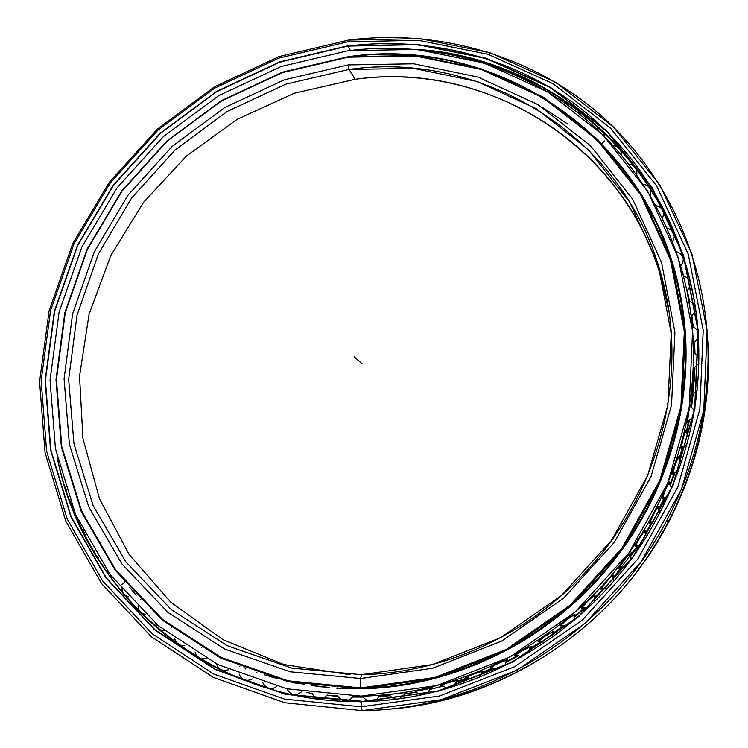 <?xml version="1.0" encoding="UTF-8"?>
<svg xmlns="http://www.w3.org/2000/svg" width="748" height="748" viewBox="0 0 748 748"><rect width="100%" height="100%" fill="white"/><g stroke="black" fill="none" stroke-linecap="round" stroke-linejoin="round"><path stroke-width="1.12" d="M685.018 338.909C689.506 416.421 663.57 498.28 612.687 561.935L612.201 561.421C550.893 639.175 454.56 686.664 360.891 688.141L434.981 677.697L506.115 649.797L569.901 605.749L622.317 548.05L660.119 480.244L681.176 406.575L684.56 331.56L670.629 259.603L640.793 194.63L597.362 139.829L543.188 97.577L481.441 69.349L415.355 55.857L348.016 57.194L415.271 55.969L481.319 69.461L543.039 97.67L597.175 139.904L640.578 194.667L670.395 259.603L684.317 331.523L680.932 406.491L659.886 480.123L622.102 547.891L569.714 605.553L505.975 649.582L434.878 677.464L360.835 687.908L362.612 688.123C421.498 686.617 477.065 669.6 529.304 637.081C477.065 669.6 421.498 686.617 362.612 688.123L358.273 688.188L362.612 688.123L288.223 681.082L220.987 657.576L162.531 619.615L115.444 569.789L81.495 511.099L61.682 446.659L56.324 379.582L65.141 312.842L87.385 249.196L121.905 191.189L167.197 141.092L221.445 100.933L282.529 72.453L348.063 57.082C492.455 35.586 648.049 133.051 679.081 291.842C698.052 381.929 673.733 484.769 612.201 561.421M378.376 687.711L387.352 687.113M685.963 346.408L685.738 342.537L685.963 346.408M684.429 327.596L683.579 320.677L684.429 327.596M683.429 319.331L683.541 320.181M685.57 342.462L685.972 353.037L685.57 342.462M388.745 686.795L378.301 687.599L388.745 686.795M567.984 124.215L542.917 107.703M355.169 79.297L294.198 93.266L237.219 119.278L186.411 156.07L143.728 202.091L110.816 255.517L89.068 314.291L79.54 376.132L82.935 438.552L99.521 498.897L129.067 554.38L170.75 602.224L223.063 639.727L283.819 664.533L350.167 674.761L283.819 664.533L223.063 639.727L170.75 602.224L129.067 554.38L99.521 498.897L82.935 438.552L79.54 376.132L89.068 314.291L110.816 255.517L143.728 202.091L186.411 156.07L237.219 119.278L294.198 93.266L355.169 79.297L349.082 69.414L286.063 84.085L227.28 111.396L175.088 149.983L131.517 198.164L98.353 253.983L77.025 315.207L68.657 379.376L73.949 443.816L93.145 505.657L125.888 561.898L171.208 609.545L227.364 645.776L291.86 668.114L361.462 674.705L291.86 668.114L227.364 645.776L171.208 609.545L125.888 561.898L93.145 505.657L73.949 443.816L68.657 379.376L77.025 315.207L98.353 253.983L131.517 198.164L175.088 149.983L227.28 111.396L286.063 84.085L349.082 69.414L348.175 64.908L284.343 79.802L224.821 107.497L171.956 146.599L127.833 195.406L94.22 251.926L72.593 313.936L64.076 378.937L69.386 444.228L88.769 506.901L121.905 563.936L167.786 612.285L224.681 649.058L290.056 671.769L360.639 678.501L361.462 674.705L360.639 678.501L290.056 671.769L224.681 649.058L167.786 612.285L121.905 563.936L88.769 506.901L69.386 444.228L64.076 378.937L72.593 313.936L94.22 251.926L127.833 195.406L171.956 146.599L224.821 107.497L284.343 79.802L348.175 64.908L413.672 63.804L477.963 77.053L537.971 104.617L590.555 145.813L632.649 199.155L661.513 262.333L674.93 332.243L671.536 405.07L651.04 476.551L614.323 542.337L563.459 598.335L501.581 641.12L432.559 668.263L360.639 678.501L432.559 668.263L501.581 641.12L563.459 598.335L614.323 542.337L651.04 476.551L671.536 405.07L674.93 332.243L661.513 262.333L632.649 199.155L590.555 145.813L537.971 104.617L477.963 77.053L413.672 63.804L348.175 64.908L349.082 69.414L413.728 68.386L477.159 81.513L536.344 108.778L588.19 149.478L629.666 202.128L658.072 264.455L671.246 333.393L667.87 405.173L647.646 475.625L611.453 540.449L561.337 595.623L500.365 637.792L432.353 664.579L361.462 674.705C442.694 673.097 526.087 635.95 584.525 573.202C661.728 492.006 690.282 370.915 660.175 271.365C620.831 132.293 480.179 50.714 349.082 69.414L355.169 79.297C484.311 61.112 622.691 141.765 661.363 278.593L668.834 311.159C644.215 156.921 494.849 58.858 355.169 79.297M654.968 493.689C678.67 441.572 688.599 388.081 684.766 333.215L683.205 317.442L684.766 333.215C688.599 388.081 678.67 441.572 654.968 493.689M361.032 688.151L363.378 688.132L361.032 688.151M685.449 342.406L685.851 353.103L685.449 342.406M408.006 684.252L403.714 684.897L408.006 684.252M388.801 686.664L378.226 687.477L388.801 686.664M683.214 317.442L684.766 333.215C688.599 388.006 678.698 441.432 655.061 493.493M361.462 674.705L360.639 678.501L360.835 687.908L434.878 677.464L505.975 649.582L569.714 605.553L622.102 547.891L659.886 480.123L680.932 406.491L684.317 331.523L670.395 259.603L640.578 194.667L597.175 139.904L543.039 97.67L481.319 69.461L415.271 55.969L348.016 57.194L282.52 72.556L221.455 101.017L167.234 141.157L121.971 191.226L87.469 249.206L65.235 312.814L56.427 379.526L61.785 446.565L81.588 510.968L115.519 569.63L162.578 619.419L221.006 657.361L288.204 680.848L360.835 687.908L288.204 680.848L221.006 657.361L162.578 619.419L115.519 569.63L81.588 510.968L61.785 446.565L56.427 379.526L65.235 312.814L87.469 249.206L121.971 191.226L167.234 141.157L221.455 101.017L282.52 72.556L348.063 57.082L282.529 72.453L221.445 100.933L167.197 141.092L121.905 191.189L87.385 249.196L65.141 312.842L56.324 379.582L61.682 446.659L81.495 511.099L115.444 569.789L162.531 619.615L220.987 657.576L288.223 681.082L362.612 688.123M244.484 680.39C196.378 661.082 156.201 632.369 123.944 594.239C156.201 632.369 196.378 661.082 244.484 680.39M123.729 593.987L109.47 575.708L123.729 593.987M108.254 574.006L96.296 555.801L108.254 574.006M94.79 553.286L84.72 534.923L94.79 553.286M83.122 531.706L74.809 513.231L83.122 531.706M73.267 509.397L69.695 499.926L73.267 509.397M364.108 701.493C211.226 705.56 83.86 593.79 57.68 459.506C77.25 553.062 142.569 637.492 235.891 676.893M364.313 701.484L364.304 701.484C210.824 705.673 83.084 593.108 57.39 458.215C83.084 593.108 210.824 705.673 364.304 701.484L285.577 694.097L215.723 669.46L155.079 629.825L106.319 577.933L71.238 516.896L50.845 449.987L45.413 380.414L54.66 311.243L77.773 245.316L113.565 185.233L160.474 133.34L216.658 91.705L279.93 62.131L347.783 45.806L279.827 61.86L216.499 91.462L160.278 133.125L113.331 185.065L77.512 245.194L54.38 311.168L45.132 380.386L50.555 450.016L70.967 516.98L106.066 578.064L154.864 630.003L215.555 669.675L285.465 694.331L361.172 701.633C469.875 700.455 581.72 638.455 643.374 541.524C686.571 472.409 704.541 399.189 697.267 321.864C687.87 233.423 642.111 154.883 576.624 105.318C510.678 56.147 427.51 36.138 347.839 46.086L279.93 62.131L216.658 91.705L160.474 133.34L113.565 185.233L77.773 245.316L54.66 311.243L45.413 380.414L50.845 449.987L71.238 516.896L106.319 577.933L155.079 629.825L215.723 669.46L285.577 694.097L361.116 701.876L285.465 694.331L215.555 669.675L154.864 630.003L106.066 578.064L70.967 516.98L50.555 450.016L45.132 380.386L54.38 311.168L77.512 245.194L113.331 185.065L160.278 133.125L216.499 91.462L279.827 61.86L347.783 45.806L417.618 44.384L486.294 58.232L550.537 87.385L606.993 131.143L652.34 188.01L683.579 255.554L698.277 330.457L694.892 408.623L673.05 485.433L633.678 556.147L579.036 616.296L512.502 662.176L438.328 691.143L361.116 701.876L438.328 691.143L512.502 662.176L579.036 616.296L633.678 556.147L673.05 485.433L694.892 408.623L698.277 330.457L683.579 255.554L652.34 188.01L606.993 131.143L550.537 87.385L486.294 58.232L417.618 44.384L347.783 45.806L350.438 50.443L347.839 46.086L417.627 44.674L486.237 58.512L550.435 87.647L606.843 131.377L652.153 188.197L683.363 255.685L698.043 330.532L694.658 408.623L672.835 485.377L633.5 556.026L578.896 616.128L512.427 661.961L438.309 690.909L361.172 701.633L361.219 706.804L362.191 710.6L441.208 699.726L517.149 670.152L585.263 623.224L641.204 561.664L681.465 489.267L703.746 410.643L707.112 330.653L691.965 254.049L659.895 185.027L613.425 126.964L555.642 82.317L489.949 52.641L419.787 38.587L348.484 40.102L347.708 41.804L418.45 40.317L488.042 54.286L553.183 83.757L610.452 128.058L656.492 185.663L688.235 254.124L703.204 330.074L699.829 409.371L677.707 487.313L637.782 559.065L582.327 620.101L514.82 666.627L439.544 695.986L361.219 706.804L284.502 699.09L213.629 674.013L152.143 633.724L102.738 581.028L67.227 519.093L46.61 451.231L41.159 380.695L50.565 310.588L74.024 243.783L110.302 182.905L157.837 130.311L214.76 88.105L278.882 58.101L347.708 41.804L348.484 40.102C434.298 29.284 524.189 52.631 593.258 108.843C661.812 165.411 706.29 254.516 708.057 351.523C708.711 409.941 695.051 466.069 667.066 519.907C608.255 633.612 483.61 709.805 362.191 710.6L284.82 702.765L213.358 677.426L151.377 636.744L101.588 583.58L65.815 521.113L45.058 452.69L39.588 381.602L49.078 310.953L72.715 243.642L109.273 182.306L157.173 129.32L214.517 86.787L279.126 56.549L348.484 40.102L279.126 56.549L214.517 86.787L157.173 129.32L109.273 182.306L72.715 243.642L49.078 310.953L39.588 381.602L45.058 452.69L65.815 521.113L101.588 583.58L151.377 636.744L213.358 677.426L284.82 702.765L362.191 710.6L361.219 706.804L439.544 695.986L514.82 666.627L582.327 620.101L637.782 559.065L677.707 487.313L699.829 409.371L703.204 330.074L688.235 254.124L656.492 185.663L610.452 128.058L553.183 83.757L488.042 54.286L418.45 40.317L347.708 41.804L278.882 58.101L214.76 88.105L157.837 130.311L110.302 182.905L74.024 243.783L50.565 310.588L41.159 380.695L46.61 451.231L67.227 519.093L102.738 581.028L152.143 633.724L213.629 674.013L284.502 699.09L361.219 706.804L362.191 710.6M458.73 56.044L473.428 59.588L458.73 56.044M477.308 60.653L496.728 66.815L477.308 60.653M500.047 68.012L519.495 75.922L500.047 68.012M522.188 77.138L541.58 86.899L522.188 77.138M543.562 87.993L562.889 99.765L543.562 87.993M564.001 100.494C603.945 127.188 636.127 162.241 660.559 205.653C636.127 162.241 603.945 127.188 564.001 100.494M697.538 324.959L697.884 328.578C687.225 204.288 601.86 101.822 495.12 65.824C469.735 57.016 443.723 51.556 417.085 49.433C554.642 57.774 682.896 171.105 697.51 324.66M383.687 709.525C498.364 703.326 612.808 629.666 668.17 522.899C695.64 470.034 709.057 414.888 708.412 357.46L707.692 339.835C713.517 427.903 682.251 521.057 621.298 590.948C560 660.531 471.754 703.756 383.687 709.525M331.832 695.369L337.451 695.874L331.832 695.369M352.85 696.753L363.631 696.912L352.85 696.753M327.072 695.257L337.6 696.192L327.072 695.257M352.757 696.921L363.678 696.986L352.757 696.921M306.502 692.498L311.963 693.396L306.502 692.498M326.988 695.369L337.657 696.323L326.988 695.369M352.682 697.043L363.752 697.108L352.682 697.043M378.666 696.584L390.045 695.715L378.666 696.584M404.743 693.985L416.346 692.134L404.743 693.985M430.745 689.226L442.47 686.355L430.745 689.226M456.486 682.316L468.22 678.408L456.486 682.316M481.759 673.284L493.39 668.329L481.759 673.284M506.396 662.167L517.784 656.183L506.396 662.167M530.192 649.03L541.234 642.055L530.192 649.03M552.968 633.958L563.534 626.029L552.968 633.958M574.548 617.063L584.525 608.236L574.548 617.063M594.763 598.437L604.047 588.816L594.763 598.437M613.463 578.232L621.962 567.891L613.463 578.232M630.508 556.596L638.119 545.647L630.508 556.596M645.748 533.689L652.415 522.244L645.748 533.689M659.082 509.678L664.757 497.869L659.082 509.678M670.414 484.76L675.061 472.689L670.414 484.76M679.67 459.113L683.261 446.921L679.67 459.113M686.776 432.942L689.329 420.75L686.776 432.942M691.713 406.445L694.967 367.96L691.713 406.445M694.995 353.243L694.546 341.714L694.995 353.243M694.434 341.789L694.873 353.178M694.845 368.025L694.34 379.732M693.115 394.42L691.62 406.351M689.207 420.797L686.692 432.849M683.139 446.967L679.586 459.02M674.939 472.727L670.348 484.657M664.635 497.888L659.025 509.575M652.293 522.263L645.702 533.576M637.997 545.657L634.024 551.482M621.831 567.891L613.435 578.12L621.831 567.891M603.926 588.798L594.744 598.316L603.926 588.798M584.403 608.218L574.539 616.932L584.403 608.218M563.412 626.001L552.968 633.837L563.412 626.001M541.113 642.008L530.192 648.909L541.113 642.008M517.672 656.127L506.415 662.036L517.672 656.127M493.278 668.263L481.787 673.153L493.278 668.263M468.108 678.333L456.523 682.195L468.108 678.333M442.377 686.271L430.792 689.104L442.377 686.271M416.253 692.031L404.799 693.864L416.253 692.031M389.96 695.612L378.722 696.463L389.96 695.612M415.766 49.312C553.903 57.091 683.027 170.74 697.529 324.959L697.94 329.176C685.346 173.031 555.222 57.082 415.766 49.312M682.466 271.842L683.597 275.834L682.466 271.842M687.281 290.561L689.45 301.042L687.281 290.561M691.9 315.908L693.237 326.885L691.9 315.908M686.982 290.804L689.17 300.958M691.778 315.993L693.2 326.876L686.86 290.289M379.161 695.481L389.371 694.752L379.161 695.481M431.044 688.291L415.654 691.33M456.691 681.465L467.547 677.894L456.691 681.465M481.899 672.508L492.745 667.927L481.899 672.508M506.471 661.466L517.186 655.884L506.471 661.466M530.22 648.404L540.654 641.831L530.22 648.404M552.95 633.388L562.992 625.87L552.95 633.388M574.492 616.52L584.001 608.133L574.492 616.52M594.679 597.933L603.533 588.751L594.679 597.933M621.438 567.872L613.341 577.746L637.586 545.666L630.33 556.11M645.524 533.193L651.854 522.3L645.524 533.193M658.792 509.164L664.149 497.972L658.792 509.164M670.049 484.227L674.397 472.848L670.049 484.227M679.203 458.561L682.531 447.145L679.203 458.561M686.206 432.372L688.534 421.049L686.206 432.372M691.002 405.874L692.358 394.748L691.002 405.874M693.602 379.255L694.022 368.446L693.602 379.255M693.985 352.729L693.527 342.313L693.985 352.729M348.035 50.733C424.387 41.271 503.956 59.672 567.975 105.356C631.555 151.442 677.408 224.643 690.049 308.363C702.316 389.998 681.026 479.767 630.237 551.033C568.321 639.437 463.264 694.799 361.172 696.126L286.793 688.786L218.023 664.626L158.286 625.683L110.218 574.651L75.604 514.587L55.446 448.697L50.041 380.162L59.111 312L81.859 247.018L117.118 187.795L163.363 136.641L218.743 95.622L281.117 66.497L348.035 50.733L281.117 66.497L218.743 95.622L163.363 136.641L117.118 187.795L81.859 247.018L59.111 312L50.041 380.162L55.446 448.697L75.604 514.587L110.218 574.651L158.286 625.683L218.023 664.626L286.793 688.786L361.172 696.126L437.047 685.514L509.921 657.006L575.268 611.911L628.965 552.809L667.665 483.348L689.17 407.875L692.555 331.055L678.184 257.415L647.544 190.964L603.019 134.986L547.536 91.864L484.358 63.103L416.786 49.405L348.035 50.733M365.697 696.005L380.18 695.322M692.152 326.025L692.199 326.493C695.509 327.661 697.519 329.896 698.23 333.197M693.705 351.513L693.583 369.821L693.779 352.645M693.181 377.843L692.283 385.145L693.181 377.843M691.984 394.879C691.339 397.684 691.433 394.439 692.283 385.145L691.984 394.879M690.498 404.238L688.833 411.69L690.498 404.238M688.01 421.199C687.01 424.004 687.281 420.834 688.833 411.69L687.384 422.48L688.01 421.199M685.589 430.39L683.214 438.048L681.054 448.548L681.877 447.295C680.53 450.062 680.979 446.977 683.214 438.048M678.688 456.504L675.453 464.031L678.688 456.504M673.611 472.97C671.947 475.653 672.564 472.68 675.453 464.031L672.611 474.167L673.611 472.97M669.6 481.983L669.395 483.451L669.6 481.983L665.589 489.444L669.6 481.983M663.242 498.046C661.288 500.608 662.074 497.747 665.589 489.444L662.092 499.159L663.242 498.046M658.464 506.77L658.175 508.275L658.464 506.77C657.969 506.63 656.379 509.07 653.677 514.1C656.379 509.07 657.969 506.63 658.464 506.77M650.854 522.319C648.638 524.731 649.582 521.992 653.677 514.1L649.563 523.338L650.854 522.319M645.337 530.687L644.963 532.202L645.337 530.687C644.757 530.613 642.915 532.987 639.802 537.821C642.915 532.987 644.757 530.613 645.337 530.687M636.52 545.601C634.07 547.835 635.174 545.236 639.802 537.821L635.108 546.517L636.52 545.601M630.321 553.539L629.844 555.063L630.321 553.539C629.648 553.529 627.553 555.82 624.056 560.411C627.553 555.82 629.648 553.529 630.321 553.539M620.335 567.723C617.698 569.752 618.942 567.311 624.056 560.411L618.839 568.517L620.335 567.723M613.519 575.165L612.939 576.661L613.519 575.165C612.743 575.212 610.415 577.391 606.553 581.701C610.415 577.391 612.743 575.212 613.519 575.165M602.42 588.508C599.634 590.322 601.018 588.059 606.553 581.701L600.859 589.19L602.42 588.508M595.053 595.399L594.38 596.848L595.053 595.399C594.164 595.492 591.621 597.54 587.423 601.542C591.621 597.54 594.164 595.492 595.053 595.399M582.907 607.806C580.018 609.396 581.523 607.311 587.423 601.542L581.308 608.367L582.907 607.806M575.062 614.099L574.296 615.473L575.062 614.099L566.806 619.783L575.062 614.099M561.944 625.459C558.99 626.824 560.617 624.935 566.806 619.783L560.336 625.908L561.944 625.459M553.688 631.116L552.837 632.397L553.688 631.116L544.871 636.296L553.688 631.116M539.691 641.345C536.709 642.495 538.438 640.812 544.871 636.296L538.102 641.7L539.691 641.345M531.108 646.328L530.182 647.497L531.108 646.328L521.767 650.956L531.192 646.468M516.326 655.36C513.352 656.295 515.166 654.837 521.767 650.956L514.764 655.622L516.326 655.36M507.49 659.643L506.499 660.68L507.49 659.643L497.682 663.672L507.49 659.643M492.034 667.394C489.08 668.142 490.969 666.907 497.682 663.672L490.51 667.59L492.034 667.394M483.002 670.975L481.964 671.854L483.002 670.975L472.792 674.359L483.002 670.975M466.986 677.379C464.087 677.959 466.023 676.959 472.792 674.359L465.508 677.52L466.986 677.379M457.851 680.241L447.285 682.961L457.851 680.241M441.385 685.271C438.562 685.701 440.525 684.925 447.285 682.961L441.385 685.271M432.194 687.412L421.358 689.422L432.194 687.412M415.421 691.012L421.358 689.422M406.248 692.442L387.978 694.649M348.353 57.044L282.529 72.126L221.352 100.643L167.019 140.867L121.672 191.03L87.095 249.131L64.814 312.86L55.988 379.704L61.345 446.883L81.186 511.426L115.183 570.219L162.335 620.12L220.884 658.156L288.232 681.709L361.022 688.786C455.298 687.319 552.286 639.26 613.65 560.729C674.341 484.452 698.417 382.639 679.997 293.169C649.488 133.415 493.184 35.091 348.157 56.726L348.353 57.044M354.449 688.796L336.291 688.113L354.449 688.796M311.271 685.86L311.327 685.383L329.569 687.449L317.965 686.542L312.038 685.336M304.015 684.121L287.129 680.839L293.169 682.746L304.015 684.121M269.121 676.398L276.264 678.184L264.67 674.883M245.793 668.422L245.606 668.936L245.793 668.422L243.923 667.665M223.381 658.623L223.11 659.24L223.381 658.623L220.782 657.258M692.676 332.29L693.452 342.35M201.904 647.31L201.651 647.796L201.904 647.31M653.051 216.621L649.872 210.469L653.051 216.621M664.654 242.754L659.614 230.571L664.654 242.754M673.611 269.467L670.619 258.453L668.207 252.394L670.619 258.453L673.611 269.467M679.362 292.477L675.603 276.199L679.362 292.477M682.466 307.456L684.018 318.779L682.466 307.456M679.493 293.899L681.241 302.286L679.493 293.899M683.775 317.339L684.224 320.668L683.775 317.339M136.201 595.165L129.507 587.255M348.157 56.726L415.551 55.492L481.74 69.003L543.59 97.268L597.858 139.586L641.373 194.461L671.255 259.547L685.224 331.616L681.839 406.762L660.755 480.553L622.888 548.471L570.378 606.273L506.49 650.395L435.233 678.333L361.022 688.786L288.232 681.709L220.884 658.156L162.335 620.12L115.183 570.219L81.186 511.426L61.345 446.883L55.988 379.704L64.814 312.86L87.095 249.131L121.672 191.03L167.019 140.867L221.352 100.643L282.529 72.126L348.157 56.726M362.088 363.762L354.103 356.768M366.081 699.539L365.202 701.465M361.621 688.141L363.388 688.132L363.089 688.74M378.301 687.59L388.754 686.786M660.175 271.365L661.363 278.593M362.256 701.577L364.8 701.54M697.267 321.864L697.529 324.959C685.598 202.203 600.784 101.494 495.12 65.824C553.585 86.403 601.99 122.373 640.325 173.732M668.17 522.899L667.066 519.907M708.412 357.46L708.057 351.523M364.164 701.493L371.438 701.269M693.228 326.885L692.19 318.854M698.351 335.039C698.071 338.358 696.397 340.808 693.349 342.406M684.878 327.315L684.308 327.671M685.299 342.341L685.832 342.584M693.602 352.57L696.986 354.861L698.95 358.386M698.875 363.051L693.518 368.642M686.066 352.991L685.589 353.252M692.891 378.89L697.678 384.397M697.08 390.55L691.545 395.019M690.039 405.266L694.331 410.624M693.05 417.767L687.412 421.33M685.056 431.502L688.871 436.795M686.823 444.602L681.129 447.398M672.742 473.026L678.455 470.913M681.316 462.694L677.95 457.421M662.279 498.028L667.992 496.513M671.685 488.107L668.759 482.834M649.825 522.226L655.529 521.244M660.035 512.848L657.539 507.546M635.445 545.414L641.139 544.946M646.412 536.727L644.346 531.379M619.25 567.442L624.935 567.452M630.919 559.569L629.283 554.156M601.355 588.143L607.049 588.601M613.64 581.187L612.453 575.708M581.897 607.357L587.601 608.255M594.697 601.429L593.977 595.866M561.019 624.963L566.741 626.282M574.212 620.148L573.978 614.491M538.869 640.812L544.638 642.56M552.323 637.202L552.622 631.443M515.624 654.818L521.459 656.996M529.173 652.471L530.052 646.609M491.455 666.87C492.371 668.16 494.353 669.03 497.383 669.488M504.909 665.832L506.443 659.876M466.546 676.912L472.605 679.979M479.702 677.211L481.983 671.162M441.077 684.878L447.332 688.422M453.69 686.505L456.841 680.39M415.234 690.741C416.178 692.685 418.366 694.022 421.825 694.77M426.996 693.658L431.203 687.515M389.203 694.462C390.97 697.295 393.383 698.819 396.449 699.034M399.582 698.613L403.219 696.285L405.266 692.517M388.68 686.973L388.895 686.449M363.182 696.079C364.154 701.512 376.88 703.681 379.208 695.36M378.17 687.403L378.497 687.926M337.385 695.715C342.967 702.699 348.222 702.849 353.149 696.182M337.703 688.282L337.974 687.795M352.972 688.216L353.252 688.805M311.916 693.284C316.095 700.044 321.21 700.614 327.241 694.995M286.952 688.824C290.607 695.481 295.525 696.444 301.678 691.713M262.642 682.391C266.503 689.217 271.169 690.535 276.638 686.355M239.136 674.051C241.613 680.213 245.989 681.858 252.272 678.978M216.574 663.906C218.276 669.535 222.334 671.452 228.748 669.656M195.078 652.032C196.453 657.342 200.155 659.484 206.186 658.455M174.77 638.54C175.902 643.551 179.23 645.861 184.747 645.468M155.752 623.533C156.669 628.226 159.605 630.648 164.551 630.788M138.221 604.982C137.538 609.742 140.035 612.921 145.72 614.538M122.167 587.049C121.55 592.135 123.607 595.389 128.357 596.82M107.338 570.696C107.665 574.071 109.404 576.418 112.546 577.755M94.304 550.911L95.482 554.717L98.381 557.475M82.925 530.276L85.927 536.101M73.229 508.949L75.239 513.745M65.254 487.172L66.338 490.436M450.165 54.211L453.877 54.969M472.755 59.616L478.047 61.149M495.073 66.787L501.497 69.209M516.905 75.716L521.01 76.455L524.17 79.148M535.475 87.02C540.327 85.637 543.824 86.927 545.947 90.91M558.447 98.764C562.515 98.773 565.264 100.662 566.685 104.44M577.858 112.808C582.458 112.995 585.263 115.276 586.273 119.671M596.184 128.46C600.999 128.665 603.795 131.358 604.571 136.529M613.295 145.645C618.474 146.028 621.195 149.123 621.457 154.92M629.049 164.298C634.641 164.953 637.231 168.431 636.8 174.733M643.327 184.317C649.255 185.242 651.648 189.094 650.498 195.864M656.015 205.597C662.793 207.561 664.944 211.749 662.457 218.173M667.001 228.028C674.285 230.646 676.136 235.143 672.564 241.529M676.201 251.487C683.691 254.647 685.215 259.425 680.764 265.792M683.504 275.816C691.143 279.406 692.302 284.408 686.963 290.813M679.147 292.421L679.614 292.533M688.702 300.827C696.5 304.95 697.304 310.149 691.124 316.432M681.54 302.08L681.054 302.426M683.176 317.133L683.84 317.358M632.116 553.604L630.237 551.033M239.725 666.608L239.921 666.066M217.537 656.482L217.762 655.968M140.409 599.812L140.848 599.316M122.018 584.702L126.132 580.551M604.59 140.989L601.822 143.588M171.834 626.833L171.423 627.404M256.947 672.172L256.686 672.929M304.791 684.242L304.679 684.859M679.997 293.169L680.895 300.518"/></g></svg>
